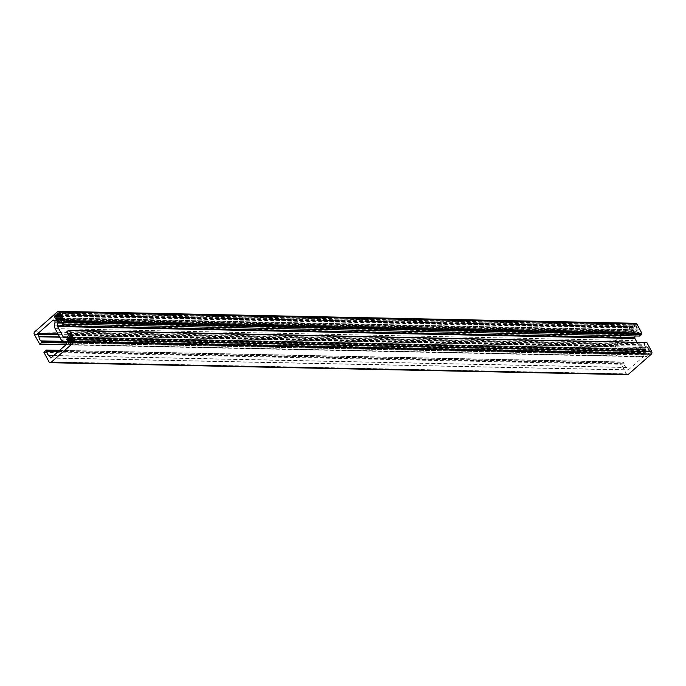 <?xml version="1.0" encoding="UTF-8"?>
<svg xmlns="http://www.w3.org/2000/svg" width="686" height="686" viewBox="0 0 686 686"><rect width="100%" height="100%" fill="white"/><g stroke="black" fill="none" stroke-linecap="round" stroke-linejoin="round"><path stroke-width="0.51" stroke-dasharray="3.43 2.57" d="M650.397 353.29A0.926 0.729 -88.8 0 0 650.594 352.004L649.899 350.7L649.29 351.232L648.639 350.006L649.239 349.483L648.133 347.416L646.504 348.848L646.915 349.611L645.955 350.46L645.543 349.697L643.914 351.129L645.02 353.187L645.62 352.664L646.281 353.882L645.672 354.413L646.778 356.471L648.407 355.039L647.996 354.276L648.965 353.427L649.376 354.199L650.397 353.29L73.05 341.345M635.793 323.295A1.861 1.458 -88.8 0 0 634.936 323.629L612.032 343.772A1.861 1.458 -88.8 0 0 611.646 346.361L616.765 355.905L619.072 354.43L618.583 352.844A4.185 3.276 91.2 0 1 616.371 348.728L615.179 345.504L630.117 332.367A1.861 1.458 91.2 0 1 632.363 334.219L631.935 337.109A4.648 3.644 -88.8 0 0 632.501 340.59L638.083 351A4.648 3.644 -88.8 0 0 640.407 352.921L642.671 353.444A1.861 1.458 91.2 0 1 643.219 356.797L628.273 369.943L626.361 367.353A4.185 3.276 91.2 0 1 624.149 363.228L623.385 361.985L621.267 364.309L626.387 373.853A1.861 1.458 -88.8 0 0 627.553 374.65M635.065 335.969L635.219 334.948A0.926 0.729 91.2 0 1 635.519 334.348L637.826 332.324A0.926 0.729 91.2 0 1 638.837 332.556L639.832 336.071M645.818 342.263L644.008 343.858L646.203 346.301A0.926 0.729 91.2 0 1 646.015 347.596L643.708 349.62A0.926 0.729 91.2 0 1 643.168 349.774L640.956 349.26A0.926 0.729 91.2 0 1 640.492 348.882L636.848 342.082M646.829 342.503L646.221 343.026L645.929 342.477M636.256 325.275A0.926 0.729 -88.8 0 0 635.245 325.044L634.224 325.944L634.636 326.708L633.667 327.556L633.255 326.793L631.635 328.217L632.741 330.283L633.341 329.752L633.993 330.978L633.392 331.501L634.499 333.567L636.128 332.135L635.716 331.372L636.677 330.523L637.088 331.287L638.717 329.855L637.611 327.797L637.011 328.32L636.351 327.102L636.96 326.57L636.256 325.275L58.919 313.322M68.883 331.081L646.221 343.026M66.662 331.904L644.008 343.858M68.377 333.456L644.823 345.384M68.086 332.907L645.432 344.852M62.272 322.06L639.618 334.013M61.671 322.591L639.009 334.536M72.553 338.755L649.899 350.7M643.914 351.129L72.853 339.313L649.29 351.232M71.293 338.061L648.639 350.006M71.893 337.529L649.239 349.483M70.787 335.471L648.133 347.416M71.584 336.955L646.504 348.848M71.696 337.709L646.915 349.611M71.567 338.575L645.955 350.46M68.197 337.752L645.543 349.697M67.674 341.242L645.02 353.187M73.351 340.813L645.62 352.664M71.061 341.98L646.281 353.882M70.752 342.511L645.672 354.413M69.44 344.526L646.778 356.471M71.061 343.094L648.407 355.039M70.658 342.331L647.996 354.276M72.87 341.508L648.965 353.427M72.03 342.245L649.376 354.199M59.305 314.042L634.224 325.944M59.408 314.797L634.636 326.708M59.288 315.663L633.667 327.556M55.918 314.84L633.255 326.793M60.565 316.4L631.635 328.217M55.395 318.33L632.741 330.283M638.717 329.855L61.371 317.91L633.341 329.752M58.773 319.067L633.993 330.978M58.473 319.607L633.392 331.501M57.152 321.614L634.499 333.567M58.782 320.182L636.128 332.135M58.37 319.419L635.716 331.372M60.582 318.596L636.677 330.523M59.742 319.342L637.088 331.287M60.265 315.843L637.611 327.797M60.565 316.392L637.011 328.32M59.013 315.157L636.351 327.102M59.613 314.625L636.96 326.57M64.861 341.388L618.583 352.844M59.742 337.203L616.371 348.728M59.596 336.92L616.311 348.445M58.361 334.631L615.076 346.147M58.01 333.971L615.179 345.504M54.468 320.456L630.117 332.367M55.017 322.274L632.363 334.219M54.588 325.164L631.935 337.109M55.154 328.637L632.501 340.59M60.737 339.047L638.083 351M63.069 340.976L640.407 352.921M65.324 341.499L642.671 353.444M65.873 344.852L643.219 356.797M50.936 357.989L628.273 369.943M51.056 357.886L627.767 369.823M53.568 355.674L626.541 367.533M53.757 355.502L626.361 367.353M58.293 351.524L624.149 363.228M58.602 351.249L624.088 362.954M59.442 350.512L623.677 362.191M45.825 350.117L623.171 362.071M44.015 351.712L621.362 363.657M43.921 352.355L621.267 364.309M49.04 361.908L626.387 373.853M68.866 334.356L646.203 346.301M68.669 335.651L646.015 347.596M66.371 337.675L643.708 349.62M66.062 337.829L643.168 349.774M66.705 337.375L640.956 349.26M67.117 337.015L640.492 348.882M61.929 323.08L635.219 334.948M61.8 322.48L635.519 334.348M61.328 320.396L637.826 332.324M61.491 320.611L638.837 332.556M57.59 311.684L634.936 323.629M34.686 331.827L612.032 343.772M34.3 334.416L611.646 346.361M39.419 343.96L616.765 355.905M66.088 344.621L617.271 356.025M66.491 343L619.072 354.43M66.302 342.348L619.175 353.787M65.556 341.577L618.763 353.024M73.248 340.05L650.594 352.004M58.756 313.108L635.245 325.044M53.628 320.088L630.974 332.033M50.721 358.075L628.059 370.02M59.656 350.323L623.385 361.985M65.942 337.838L643.279 349.791M60.908 320.208L638.254 332.161M66.019 344.706L617.057 356.111M58.336 312.927L635.673 324.872"/><path stroke-width="1.03" d="M41.237 340.899A4.185 3.276 91.2 0 1 39.025 336.775L37.833 333.559L52.771 320.413A1.861 1.458 91.2 0 1 55.017 322.274L54.588 325.164A4.648 3.644 -88.8 0 0 55.154 328.637L60.737 339.047A4.648 3.644 -88.8 0 0 63.069 340.976L65.324 341.499A1.861 1.458 91.2 0 1 65.873 344.852L50.936 357.989L49.015 355.408A4.185 3.276 91.2 0 1 46.802 351.283L45.825 350.117L43.921 352.355L49.04 361.908A1.861 1.458 -88.8 0 0 51.064 362.371L73.968 342.228A1.861 1.458 -88.8 0 0 74.354 339.639L69.483 330.549L68.883 331.081L68.471 330.318L66.662 331.904L68.866 334.356A0.926 0.729 91.2 0 1 68.669 335.651L66.371 337.675A0.926 0.729 91.2 0 1 65.822 337.821L63.609 337.315A0.926 0.729 91.2 0 1 63.146 336.929L57.564 326.519A0.926 0.729 91.2 0 1 57.453 325.824L57.873 323.003A0.926 0.729 91.2 0 1 58.181 322.403L60.479 320.379A0.926 0.729 91.2 0 1 61.491 320.611L62.486 324.118L64.295 322.531L63.884 321.768L64.493 321.237L59.613 312.147A1.861 1.458 -88.8 0 0 57.59 311.684L34.686 331.827A1.861 1.458 -88.8 0 0 34.3 334.416L39.711 344.158L41.735 342.486L41.237 340.899L64.861 341.388M73.248 340.05L71.293 338.061L71.893 337.529L70.787 335.471L69.166 336.903L69.569 337.666L68.609 338.515L68.197 337.752L66.568 339.184L67.674 341.242L68.283 340.71L68.934 341.937L68.334 342.46L69.44 344.526L71.061 343.094L70.658 342.331L71.618 341.482L72.03 342.245L73.05 341.345A0.926 0.729 -88.8 0 0 73.248 340.05M57.907 313.09L56.329 315.603L55.918 314.84L54.288 316.272L55.395 318.33L55.995 317.807L56.655 319.024L56.046 319.556L57.152 321.614L58.782 320.182L58.37 319.419L59.339 318.57L59.742 319.342L61.371 317.91L60.265 315.843L59.665 316.375L59.013 315.157L59.613 314.625L58.919 313.322A0.926 0.729 -88.8 0 0 57.907 313.09L58.756 313.108M62.486 324.118L639.832 336.071L641.642 334.476L641.23 333.713L641.83 333.182L636.96 324.092A1.861 1.458 -88.8 0 0 635.793 323.295L58.447 311.35M636.848 342.082L634.91 338.464A0.926 0.729 91.2 0 1 634.799 337.769L635.065 335.969M645.929 342.477L68.471 330.318M50.207 362.705L627.553 374.65A1.861 1.458 -88.8 0 0 628.41 374.316L651.314 354.173A1.861 1.458 -88.8 0 0 651.7 351.584L646.829 342.503L69.483 330.549M67.485 333.439L68.377 333.456M64.295 322.531L641.642 334.476M63.884 321.768L641.23 333.713M64.493 321.237L641.83 333.182M71.953 339.287L66.568 339.184M69.166 336.903L71.584 336.955M69.569 337.666L71.696 337.709M68.609 338.515L71.567 338.575M68.283 340.71L73.351 340.813M68.934 341.937L71.061 341.98M68.334 342.46L70.752 342.511M71.618 341.482L72.87 341.508M56.878 313.991L59.305 314.042M57.29 314.754L59.408 314.797M56.329 315.603L59.288 315.663M54.288 316.272L60.565 316.4M55.995 317.807L61.363 317.918M56.655 319.024L58.773 319.067M56.046 319.556L58.473 319.607M59.339 318.57L60.582 318.596M59.665 316.375L60.565 316.392M39.025 336.775L59.742 337.203M38.965 336.492L59.596 336.92M37.739 334.202L58.361 334.631M37.833 333.559L58.01 333.971M52.771 320.413L54.468 320.456M50.43 357.878L51.056 357.886M49.203 355.58L53.568 355.674M49.015 355.408L53.757 355.502M46.802 351.283L58.293 351.524M46.742 351L58.602 351.249M46.331 350.237L59.442 350.512M51.064 362.371L628.41 374.316M73.968 342.228L651.314 354.173M74.354 339.639L651.7 351.584M63.609 337.315L66.705 337.375M63.146 336.929L67.117 337.015M57.564 326.519L634.91 338.464M57.453 325.824L634.799 337.769M57.873 323.003L61.929 323.08M58.181 322.403L61.8 322.48M60.479 320.379L61.328 320.396M59.613 312.147L636.96 324.092M39.925 344.072L66.088 344.621M41.735 342.486L66.491 343M41.829 341.842L66.302 342.348M41.417 341.071L65.556 341.577M46.039 350.04L59.656 350.323M39.711 344.158L66.019 344.706"/></g></svg>
